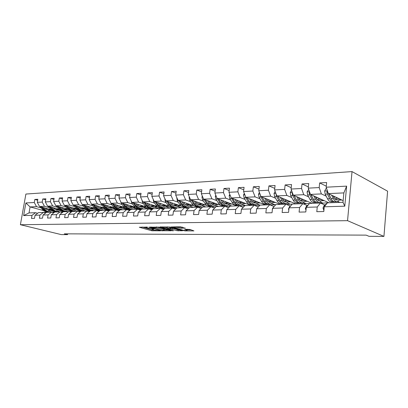 <?xml version="1.0" encoding="UTF-8"?>
<svg xmlns="http://www.w3.org/2000/svg" width="408" height="408" viewBox="0 0 408 408"><rect width="100%" height="100%" fill="white"/><g stroke="black" fill="none" stroke-linecap="round" stroke-linejoin="round"><path stroke-width="0.61" d="M147.538 227.134L139.281 227.246L151.608 230.729L160.426 230.836L153.994 230.036L152.23 229.459L153.969 228.975L146.605 227.929L145.824 227.633L147.538 227.134M185.186 228.245L180.321 226.772L171.115 226.96L185.018 230.897L193.928 230.892L189.934 229.449L184.645 229.255L187.134 230.28C187.048 230.765 185.533 230.699 182.585 230.081L173.936 227.455C174.012 226.955 175.542 227.021 178.536 227.654L181.341 228.266L185.217 228.021M20.4 224.716L61.231 234.595L67.544 234.631L64.301 233.84L366.155 235.13L369.01 236.324L383.933 236.405L347.55 220.667L20.4 224.716L25.893 194.05L352.028 171.595L347.55 220.667M158.661 227.123L148.884 227.185L161.201 230.719L171.176 230.79L158.661 227.123M159.946 226.909L170.029 227.052L182.509 230.78L177.118 230.704L170.779 229.056L168.081 229.184L173.431 230.77L172.421 230.77L159.946 226.909M326.283 186.165L319.658 182.932L319.194 187.568L308.249 188.144L308.723 183.564L302.032 183.952L301.558 188.491L291.067 189.042L291.547 184.559L285.131 184.931L284.646 189.378L274.584 189.909L275.074 185.518L268.918 185.875L268.423 190.23L258.764 190.735L259.264 186.43L253.348 186.777L252.843 191.046L243.561 191.536L244.066 187.313L238.379 187.644L237.869 191.831L228.944 192.301L229.459 188.159L223.987 188.476L223.472 192.586L214.878 193.04L215.399 188.975L210.13 189.281L209.61 193.316L201.338 193.749L201.863 189.761L196.789 190.052L196.258 194.014L188.287 194.432L188.817 190.516L183.921 190.801L183.391 194.687L175.7 195.09L176.236 191.245L171.513 191.52L170.983 195.34L163.562 195.728L164.098 191.949L159.538 192.214L159.003 195.968L151.837 196.345L152.378 192.627L147.976 192.882L147.436 196.574L140.51 196.936L141.051 193.285L136.797 193.53L136.257 197.161L129.566 197.513L130.106 193.917L125.996 194.157L125.45 197.727L118.978 198.069L119.519 194.529L115.541 194.764L114.995 198.278L108.732 198.604L109.273 195.126L105.422 195.35L104.876 198.808L98.807 199.124L99.353 195.702L95.62 195.916L95.074 199.318L89.199 199.629L89.745 196.258L86.124 196.467L85.583 199.818L79.881 200.119L80.427 196.799L76.923 196.998L76.378 200.303L70.849 200.588L71.395 197.319L67.993 197.518L67.448 200.767L62.087 201.052L62.633 197.829L59.333 198.018L58.788 201.221L53.581 201.496L54.126 198.319L50.923 198.507L50.378 201.664L45.324 201.929L45.869 198.798L42.753 198.982L42.213 202.093L37.301 202.348L37.847 199.267L34.818 199.441L34.277 202.506L25.888 202.949L23.628 215.582L29.024 212.925L35.476 212.706L37.628 213.272M319.658 182.932L326.64 182.529L326.186 187.201L346.637 186.13L344.785 206.193L324.268 206.795L323.804 211.533L316.786 211.696L317.256 206.999L306.28 207.32L305.806 211.956L299.09 212.114L299.569 207.519L289.053 207.825L288.563 212.364L282.122 212.517L282.616 208.014L272.529 208.309L272.029 212.752L265.853 212.899L266.353 208.488L256.668 208.769L256.163 213.129L250.231 213.267L250.736 208.942L241.434 209.217L240.924 213.486L235.217 213.624L235.737 209.381L226.792 209.646L226.272 213.833L220.784 213.965L221.309 209.804L212.701 210.059L212.175 214.164L206.897 214.292L207.427 210.212L199.14 210.451L198.609 214.486L193.525 214.608L194.055 210.599L186.068 210.834L185.538 214.797L180.632 214.909L181.172 210.977L173.471 211.201L172.931 215.093L168.203 215.205L168.744 211.339L161.318 211.558L160.778 215.378L156.213 215.49L156.754 211.691L149.583 211.9L149.037 215.659L144.631 215.761L145.177 212.032L138.251 212.231L137.705 215.924L133.447 216.026L133.992 212.359L127.296 212.553L126.745 216.184L122.629 216.281L123.18 212.675L116.703 212.864L116.153 216.434L112.169 216.526L112.72 212.981L106.452 213.165L105.901 216.674L102.046 216.765L102.597 213.277L96.528 213.45L95.977 216.908L92.244 217L92.794 213.562L86.914 213.736L86.363 217.138L82.748 217.224L83.298 213.838L77.602 214.006L77.051 217.357L73.547 217.439L74.093 214.108L68.569 214.271L68.019 217.571L64.622 217.653L65.168 214.368L59.808 214.526L59.262 217.775L55.962 217.857L56.508 214.623L51.306 214.776L50.76 217.979L47.557 218.056L48.103 214.868L43.054 215.016L42.508 218.173L39.398 218.244L39.943 215.108L35.037 215.251L34.491 218.362L31.467 218.433L32.013 215.337L23.628 215.582M328.899 202.781L310.442 194.402L321.366 193.912L326.196 196.161M337.742 201.542L339.624 202.419M324.88 205.03L320.464 203.067L309.524 203.434L306.28 207.32M321.366 193.912L319.194 187.568M310.442 194.402L308.249 188.144M317.256 206.999L320.464 203.067M312.028 203.352L293.286 195.167L303.761 194.698L308.621 196.87M320.265 202.082L322.631 203.138L320.765 203.199M307.3 205.571L302.828 203.663L292.342 204.015L289.053 207.825M303.761 194.698L301.558 188.491M293.286 195.167L291.067 189.042M299.569 207.519L302.828 203.663M295.815 203.898L276.828 195.901L286.875 195.452L291.766 197.559M303.47 202.597L306.02 203.694L303.139 203.791M290.44 206.091L285.926 204.235L275.864 204.576L272.529 208.309M286.875 195.452L284.646 189.378M276.828 195.901L274.584 189.909M282.616 208.014L285.926 204.235M280.23 204.428L261.023 196.61L270.672 196.177L275.584 198.217M287.324 203.097L290.062 204.235L286.238 204.362M274.11 206.535L269.703 204.78L260.044 205.107L256.668 208.769M270.672 196.177L268.423 190.23M261.023 196.61L258.764 190.735M266.353 208.488L269.703 204.78M265.231 204.933L245.84 197.288L255.112 196.875L260.039 198.854M271.794 203.582L274.706 204.75L270.02 204.908M258.356 206.938L254.128 205.311L244.846 205.622L241.434 209.217M255.112 196.875L252.843 191.046M245.84 197.288L243.561 191.536M250.736 208.942L254.128 205.311M250.787 205.423L231.239 197.941L240.154 197.543L245.091 199.466M256.851 204.046L259.921 205.244L254.444 205.433M243.219 207.335L239.154 205.816L230.229 206.117L226.792 209.646M240.154 197.543L237.869 191.831M231.239 197.941L228.944 192.301M235.737 209.381L239.154 205.816M236.864 205.892L217.184 198.569L225.767 198.186L230.714 200.058M242.454 204.5L245.371 205.606M244.713 205.76L239.476 205.938M228.664 207.723L224.757 206.305L216.164 206.596L212.701 210.059M225.767 198.186L223.472 192.586M217.184 198.569L214.878 193.04M221.309 209.804L224.757 206.305M223.441 206.346L203.648 199.175L211.92 198.808L216.862 200.629M228.582 204.944L231.647 206.071M230.097 206.249L225.078 206.423M214.654 208.1L210.895 206.769L202.618 207.05L199.14 210.451M211.92 198.808L209.61 193.316M203.648 199.175L201.338 193.749M207.427 210.212L210.895 206.769M207.126 205.596L190.602 199.762L198.574 199.405L203.521 201.18M215.205 205.372L218.402 206.519M208.463 206.071L210.487 206.785M216.031 206.723L211.252 206.887M201.164 208.473L197.543 207.223L189.567 207.494L186.068 210.834M198.574 199.405L196.258 194.014M190.602 199.762L188.287 194.432M194.055 210.599L197.543 207.223M193.831 205.775L178.026 200.323L185.711 199.976L190.653 201.71M202.302 205.785L205.627 206.948M196.1 206.56L198.308 207.32L202.485 207.182M188.165 208.835L184.671 207.657L176.98 207.917L173.471 211.201M185.711 199.976L183.391 194.687M178.026 200.323L175.7 195.09M181.172 210.977L184.671 207.657M181.147 206.014L165.888 200.864L173.308 200.532L178.24 202.22M189.842 206.188L193.285 207.366M184.018 206.984L186.221 207.728L189.434 207.621M175.624 209.187L172.258 208.08L164.832 208.33L161.318 211.558M173.308 200.532L170.983 195.34M165.888 200.864L163.562 195.728M168.744 211.339L172.258 208.08M168.953 206.275L154.163 201.389L161.328 201.067L166.255 202.72M173.369 205.096L173.905 205.275M177.806 206.581L181.356 207.769M172.309 207.381L174.542 208.121L176.848 208.044M163.526 209.534L160.278 208.483L153.107 208.728L149.583 211.9M161.328 201.067L159.003 195.968M154.163 201.389L151.837 196.345M156.754 211.691L160.278 208.483M157.213 206.55L142.841 201.894L149.761 201.588L154.678 203.199M161.558 205.454L162.348 205.714M166.173 206.963L169.825 208.162M161.007 207.774L163.246 208.503L164.699 208.452M151.842 209.865L148.706 208.876L141.78 209.11L138.251 212.231M149.761 201.588L147.436 196.574M142.841 201.894L140.51 196.936M145.177 212.032L148.706 208.876M145.88 206.825L131.891 202.383L138.582 202.088L143.489 203.663M150.154 205.8L151.174 206.132M154.923 207.335L158.666 208.539M150.067 208.156L152.975 208.845M140.556 210.191L137.522 209.253L130.825 209.483L127.296 212.553M138.582 202.088L136.257 197.161M131.891 202.383L129.566 197.513M133.992 212.359L137.522 209.253M134.936 207.111L121.298 202.858L127.775 202.567L132.661 204.112M139.133 206.152L140.362 206.535M144.034 207.697L147.869 208.906M139.495 208.534L141.668 209.207M129.642 210.513L126.709 209.62L120.233 209.839L116.703 212.864M127.775 202.567L125.45 197.727M121.298 202.858L118.978 198.069M123.18 212.675L126.709 209.62M115.046 204.541L116.8 206.917C118.055 208.539 119.534 209.289 121.237 209.161L124.364 207.402L111.047 203.317L117.315 203.036L122.186 204.546M128.479 206.494L129.892 206.933M133.498 208.044L137.409 209.258M129.244 208.891L131.136 209.472M119.085 210.819L116.249 209.972L109.982 210.186L106.452 213.165M117.315 203.036L114.995 198.278M111.047 203.317L108.732 198.604M112.72 212.981L116.249 209.972M114.123 207.677L101.123 203.76L107.192 203.49L112.047 204.969M118.167 206.831L119.753 207.31M123.287 208.386L127.418 209.646M119.274 209.227L121.191 209.804M108.87 211.125L106.126 210.314L100.052 210.523L96.528 213.45M107.192 203.49L104.876 198.808M101.123 203.76L98.807 199.124M102.597 213.277L106.126 210.314M104.213 207.958L91.504 204.194L97.39 203.929L102.224 205.377M108.186 207.162L109.925 207.682M113.393 208.718L117.596 209.977M109.65 209.569L111.552 210.13M98.976 211.415L96.319 210.645L90.433 210.844L86.914 213.736M97.39 203.929L95.074 199.318M91.504 204.194L89.199 199.629M92.794 213.562L96.319 210.645M94.615 208.238L82.187 204.607L87.888 204.352L92.703 205.77M98.512 207.483L100.399 208.039M103.805 209.044L108.038 210.288M100.312 209.901L102.194 210.446M89.393 211.701L86.817 210.967L81.116 211.16L77.602 214.006M87.888 204.352L85.583 199.818M82.187 204.607L79.881 200.119M83.298 213.838L86.817 210.967M85.313 208.514L73.144 205.015L78.678 204.765L83.467 206.157M89.138 207.799L91.157 208.386M94.498 209.355L98.823 210.61M91.213 210.207L93.116 210.757M80.101 211.981L77.607 211.283L72.073 211.466L68.569 214.271M78.678 204.765L76.378 200.303M73.144 205.015L70.849 200.588M74.093 214.108L77.607 211.283M76.291 208.784L64.377 205.403L69.743 205.163L74.511 206.53M80.05 208.111L82.192 208.723M85.471 209.661L89.954 210.967M82.396 210.513L84.298 211.053M71.094 212.252L68.672 211.584L63.306 211.762L59.808 214.526M69.743 205.163L67.448 200.767M64.377 205.403L62.087 201.052M65.168 214.368L68.672 211.584M67.544 209.054L55.865 205.785L61.072 205.55L65.816 206.892M71.232 208.417L73.481 209.054M76.704 209.962L81.075 211.196M73.838 210.814L75.735 211.344M62.353 212.517L60.002 211.874L54.794 212.053L51.306 214.776M61.072 205.55L58.788 201.221M55.865 205.785L53.581 201.496M56.508 214.623L60.002 211.874M59.048 209.314L47.598 206.157L52.652 205.928L57.375 207.244M62.669 208.718L65.025 209.37M68.192 210.253L72.507 211.451M65.535 211.109L67.412 211.625M53.866 212.777L51.587 212.16L46.527 212.333L43.054 215.016M52.652 205.928L50.378 201.664M47.598 206.157L45.324 201.929M48.103 214.868L51.587 212.16M50.796 209.574L39.566 206.514L44.482 206.295L49.179 207.585M54.351 209.008L56.809 209.681M59.915 210.533L61.261 210.905M62.093 211.135L64.27 211.732M57.457 211.39L59.318 211.9M45.63 213.027L43.416 212.435L38.5 212.604L35.037 215.251M44.482 206.295L42.213 202.093M39.566 206.514L37.301 202.348M39.943 215.108L43.416 212.435M43.477 210.533L30.09 206.938L36.536 206.652L41.208 207.917M46.272 209.294L48.817 209.982M51.872 210.809L52.632 211.018M54.32 211.477L56.263 212.002M49.761 212.221L47.899 211.721M36.536 206.652L34.277 202.506M29.024 212.925L30.09 206.938L25.888 202.949M32.013 215.337L35.476 212.706M383.933 236.405L387.6 191.184L352.028 171.595M67.544 234.631L67.672 233.855M324.268 206.795L327.451 202.827L342.99 202.302L343.862 192.907L328.343 193.601L343.148 200.614M322.631 203.138L327.425 202.858M306.02 203.694L309.499 203.459M290.062 204.235L292.322 204.041M274.706 204.75L275.844 204.602M197.6 207.244L198.038 207.228M184.732 207.677L185.956 207.636M172.319 208.1L174.272 208.034M160.334 208.503L162.976 208.411M148.762 208.896L152.041 208.784M137.746 209.299L141.454 209.141M127.612 209.641L130.8 209.503M116.882 210.161L120.207 209.86M108.258 210.283L109.956 210.207M99.006 210.62L100.026 210.543M90.025 210.967L90.413 210.865M344.785 206.193L342.99 202.302M343.862 192.907L346.637 186.13M328.343 193.601L326.186 187.201M56.549 211.992L54.682 211.487M52.295 210.839L51.964 210.747M37.674 200.241L34.818 199.441M45.691 199.813L42.753 198.982M64.556 211.721L62.633 211.196M60.746 210.676L60.007 210.472M53.948 199.379L50.923 198.507M72.787 211.446L70.696 210.859M69.564 210.543L68.279 210.186M62.444 198.931L59.333 198.018M81.258 211.155L76.796 209.896M71.206 198.466L67.993 197.518M90.035 210.88L85.563 209.6M85.843 209.375L86.251 209.36M80.233 197.992L76.923 196.998M99.017 210.574L94.59 209.294M94.906 209.044L95.487 209.024M89.541 197.508L86.124 196.467M108.263 210.263L103.897 208.978M104.239 208.702L105.014 208.677M99.144 197.008L95.62 195.916M117.79 209.941L113.49 208.651M113.863 208.35L114.837 208.315M109.058 196.498L105.422 195.35M127.617 209.61L123.384 208.32M123.792 207.988L124.981 207.947M119.299 195.968L115.541 194.764M137.751 209.268L133.595 207.978M134.043 207.616L135.451 207.565M129.877 195.427L125.996 194.157M148.15 208.896L144.131 207.626M144.621 207.228L146.273 207.167M140.816 194.871L136.797 193.53M158.952 208.529L155.02 207.264M155.555 206.831L157.457 206.759M152.133 194.3L147.976 192.882M170.111 208.151L166.275 206.892M166.852 206.417L169.029 206.336M163.848 193.708L159.538 192.214M181.642 207.764L177.908 206.514M178.541 205.989L180.826 205.907M175.976 193.106L171.513 191.52M193.565 207.356L189.944 206.122M190.633 205.545L192.923 205.464M188.547 192.484L183.921 190.801M205.907 206.943L202.409 205.714M203.153 205.091L205.454 205.005M201.588 191.847L196.789 190.052M218.683 206.509L215.317 205.3M216.128 204.617L218.433 204.53M215.118 191.194L210.13 189.281M231.923 206.06L228.694 204.872M229.576 204.127L231.887 204.041M229.163 190.521L223.987 188.476M245.647 205.596L242.571 204.434M243.53 203.618L245.84 203.531M243.765 189.832L238.379 187.644M259.942 205.137L256.969 203.98M258.014 203.087L260.329 203M258.947 189.128L253.348 186.777M274.722 204.638L271.917 203.51M273.064 202.536L275.38 202.45M274.752 188.404L268.918 185.875M290.073 204.117L287.456 203.031M288.711 201.965L291.021 201.878M291.215 187.67L285.131 184.931M306.036 203.577L303.608 202.531M304.99 201.368L307.3 201.287M308.377 186.925L302.032 183.952M322.641 203.016L320.413 202.021M321.943 200.751L324.243 200.665M339.879 202.409L337.9 201.486M339.609 200.104L341.899 200.022M142.096 227.026L151.751 229.765L153.719 229.954M164.276 229.934L168.264 229.923M150.629 227.256L161.441 230.505L163.414 230.642L164.225 230.285L156.131 227.878L150.629 227.256L150.674 226.97M164.322 229.597L164.368 229.301L163.654 229.031L163.516 230.015M156.442 226.93L163.654 229.031M179.617 229.903L178.653 229.903L178.515 230.903M170.172 228.052L172.329 228.251L178.653 229.903M166.994 227.725C164.082 227.113 162.583 227.042 162.496 227.511L165.98 228.587L169.825 228.776L166.994 227.725L167.117 226.858M170.213 227.746L170.009 227.562L169.871 228.572M167.632 226.858L170.009 227.562M179.204 226.782L182.606 227.225M187.231 229.546L187.246 229.25M187.185 229.882L191.347 229.877M40.203 206.688L42.738 209.778C43.967 211.206 45.416 211.864 47.093 211.747L47.512 211.732M48.052 210.39L49.643 209.263M43.569 207.606L45.268 209.681C46.497 211.114 47.95 211.772 49.628 211.655L52.045 210.686M45.232 208.06L45.925 208.906L49.552 210.548L51.189 209.993M41.478 207.035L43.697 209.743C44.926 211.171 46.379 211.829 48.052 211.711L48.083 211.706M50.373 209.462L48.537 210.508M49.082 211.675L48.659 211.691C46.986 211.808 45.533 211.15 44.304 209.717L42.289 207.254M48.843 210.548L50.811 209.595M44.732 212.787L46.481 212.369M43.585 212.481L44.248 212.451M44.202 212.65L45.818 212.4M45.237 212.42L43.916 212.573M48.144 206.305L50.709 209.472C51.944 210.921 53.397 211.584 55.08 211.466L55.519 211.451M56.069 210.079L57.65 208.932M51.607 207.264L53.315 209.37C54.544 210.824 56.003 211.497 57.686 211.375L60.18 210.339M53.275 207.723L53.973 208.585L57.61 210.253L59.338 209.636M49.455 206.667L51.699 209.431C52.928 210.885 54.386 211.553 56.064 211.431L56.105 211.426M58.405 209.141L56.569 210.207M57.14 211.395L56.692 211.41C55.009 211.528 53.555 210.859 52.321 209.406L50.286 206.897M56.885 210.253L58.869 209.268M56.314 205.912L58.91 209.156C60.149 210.625 61.608 211.298 63.296 211.181L63.765 211.166M64.321 209.758L65.887 208.59M59.879 206.907L61.593 209.049C62.827 210.528 64.291 211.206 65.979 211.089L68.549 209.977M61.552 207.376L62.914 208.942L64.484 209.809L65.902 209.947L67.728 209.258M57.661 206.29L59.925 209.115C61.164 210.589 62.623 211.262 64.311 211.145L64.357 211.14M66.667 208.809L64.836 209.896M65.428 211.104L64.954 211.125C63.271 211.242 61.807 210.564 60.573 209.09L58.517 206.53M65.163 209.947L67.147 208.942M52.836 212.497L54.743 212.094M51.724 212.196L52.224 212.18M52.3 212.354L53.841 212.129M53.249 212.15L52.015 212.277M61.169 212.196L63.235 211.818M60.119 211.91L60.435 211.905M60.639 212.048L62.093 211.849M61.496 211.874L60.364 211.976M64.729 205.505L67.356 208.83C68.595 210.319 70.059 211.007 71.747 210.885L72.247 210.87M72.818 209.426L74.368 208.238M68.391 206.545L70.115 208.723C71.354 210.222 72.823 210.911 74.511 210.788L77.168 209.6M70.069 207.019L70.778 207.912C71.808 209.161 73.027 209.738 74.434 209.63L76.362 208.86M66.106 205.897L68.401 208.789C69.641 210.283 71.104 210.972 72.797 210.849L72.853 210.844M75.174 208.468L73.348 209.579M73.965 210.809L73.46 210.824C71.767 210.946 70.303 210.258 69.064 208.763L66.994 206.147M73.68 209.63L75.664 208.605M73.394 205.086L76.051 208.493C77.296 210.008 78.764 210.707 80.458 210.584L80.983 210.564M81.564 209.09L83.099 207.876M77.163 206.167L78.892 208.381C80.136 209.906 81.605 210.605 83.298 210.482L86.042 209.202M78.846 206.652L79.555 207.56C80.59 208.83 81.814 209.411 83.227 209.309L85.216 208.483M74.812 205.489L77.127 208.452C78.372 209.967 79.841 210.666 81.534 210.543L81.6 210.538M83.926 208.116L82.11 209.248M82.753 210.502L82.217 210.523C80.524 210.645 79.055 209.947 77.811 208.422L75.72 205.754M82.452 209.304L84.436 208.259M82.324 204.648L85.007 208.146C86.256 209.686 87.725 210.395 89.423 210.268L89.984 210.253M90.571 208.733L92.091 207.499M86.2 205.78L87.939 208.034C89.184 209.579 90.658 210.293 92.356 210.166L95.186 208.784M87.888 206.275L88.602 207.203C89.638 208.488 90.867 209.08 92.279 208.978L94.273 208.136M83.778 205.071L86.119 208.1C87.368 209.646 88.837 210.355 90.535 210.232L90.612 210.222M92.948 207.749L91.137 208.906M91.805 210.186L91.239 210.207C89.541 210.329 88.067 209.62 86.822 208.075L84.711 205.346M91.489 208.967L93.473 207.901M69.758 211.885L71.971 211.548M69.227 211.737L70.589 211.563M69.982 211.589L68.962 211.665M78.611 211.563L80.968 211.283M78.081 211.415L79.341 211.268M78.718 211.293L77.831 211.344M87.735 211.232L90.229 211.018M87.21 211.079L88.358 210.962M87.725 210.992L86.986 211.018M97.145 210.885L99.771 210.752M96.635 210.737L97.65 210.65M97.007 210.676L96.451 210.686M106.855 210.533L109.609 210.497M106.366 210.385L107.233 210.324M106.58 210.355L106.243 210.35M116.428 210.028L119.758 210.242M116.561 210.013L117.122 209.993M127.245 209.783L130.228 209.998M126.842 209.661L127.332 209.646M137.96 209.391L141.041 209.763M149.048 208.983L152.209 209.539M160.528 208.565L163.751 209.324M172.436 208.136L175.685 209.131M184.799 207.703L187.721 208.687M197.671 207.269L199.961 208.06M211.186 206.876L212.476 207.33M272.36 209.809L272.243 209.442L273.783 206.902M91.53 204.199L94.243 207.789C95.492 209.355 96.966 210.074 98.665 209.947L99.261 209.926M99.858 208.371L101.357 207.111M95.518 205.382L97.262 207.672C98.512 209.243 99.986 209.967 101.689 209.845L104.611 208.35M97.206 205.882L97.925 206.825C98.966 208.136 100.195 208.738 101.612 208.631L103.612 207.779M93.019 204.638L95.385 207.743C96.635 209.309 98.109 210.033 99.812 209.906L99.899 209.901M102.24 207.371L100.439 208.554M101.138 209.86L100.536 209.88C98.838 210.008 97.359 209.284 96.109 207.718L93.983 204.928M100.802 208.621L102.785 207.534M100.756 203.021L103.765 207.422C105.014 209.008 106.493 209.743 108.197 209.615L108.824 209.595M109.431 207.988L110.905 206.708M105.126 204.969L106.881 207.3C108.13 208.896 109.609 209.636 111.313 209.508L114.332 207.891M106.819 205.479L107.544 206.443C108.584 207.774 109.818 208.386 111.231 208.279L113.24 207.412M102.546 204.189L104.943 207.376C106.197 208.967 107.671 209.702 109.375 209.574L109.472 209.564M111.823 206.984L110.032 208.192M110.757 209.528L110.124 209.549C108.421 209.676 106.942 208.942 105.692 207.346L103.545 204.49M110.41 208.264L112.384 207.152M110.507 202.22L111.058 203.633L113.587 207.04C114.842 208.656 116.321 209.401 118.024 209.273L118.687 209.248M119.309 207.596L120.758 206.29M116.739 205.061L117.468 206.045C118.509 207.397 119.743 208.019 121.161 207.912L123.17 207.029M112.384 203.725L114.806 206.994C116.061 208.61 117.54 209.36 119.243 209.233L119.35 209.217M121.706 206.581L119.927 207.82M120.686 209.182L120.013 209.202C118.31 209.329 116.831 208.585 115.576 206.963L113.414 204.041M120.314 207.896L122.288 206.759M120.62 201.46L121.191 203.184L123.726 206.652C124.981 208.289 126.465 209.049 128.168 208.921L128.872 208.896M129.504 207.188L130.927 205.861M125.287 204.102L127.046 206.519C128.301 208.172 129.785 208.932 131.488 208.804L134.62 207.009M126.98 204.632L127.714 205.637C128.755 207.014 129.989 207.647 131.407 207.534L133.421 206.637M122.533 203.245L124.986 206.601C126.24 208.248 127.719 209.003 129.423 208.876L129.545 208.86M131.906 206.167L130.142 207.427M130.932 208.825L130.218 208.85C128.515 208.978 127.036 208.218 125.781 206.57L123.599 203.577M130.545 207.514L132.508 206.351M131.09 200.705L131.662 202.72L134.201 206.244C135.456 207.917 136.935 208.682 138.638 208.554L139.383 208.529M140.026 206.764L141.423 205.413M135.864 203.648L137.629 206.111C138.883 207.789 140.367 208.565 142.071 208.437L145.202 206.611M137.557 204.184L138.292 205.214C139.337 206.611 140.571 207.254 141.989 207.147L144.004 206.234M133.018 202.745L135.497 206.193C136.756 207.866 138.236 208.641 139.939 208.508L140.071 208.493M142.438 205.734L140.689 207.029M141.515 208.457L140.76 208.483C139.057 208.61 137.578 207.84 136.323 206.162L134.12 203.092M141.102 207.121L143.06 205.933M141.923 199.946L142.484 202.24L145.019 205.826C146.278 207.524 147.757 208.309 149.461 208.177L150.246 208.151M150.904 206.321L152.266 204.949M146.793 203.179L148.563 205.693C149.823 207.397 151.302 208.187 153 208.054L156.136 206.198M148.492 203.725L149.231 204.775C150.277 206.198 151.506 206.856 152.924 206.744L154.938 205.811M143.856 202.225L146.365 205.775C147.619 207.478 149.099 208.264 150.802 208.131L150.95 208.111M153.316 205.285L151.587 206.611M152.449 208.075L151.654 208.1C149.95 208.233 148.471 207.448 147.212 205.744L144.993 202.592M152.016 206.713L153.964 205.494M153.163 199.211L153.668 201.746L156.208 205.397C157.463 207.121 158.941 207.922 160.64 207.789L161.476 207.759M162.144 205.861L163.47 204.464M158.1 202.689L159.875 205.255C161.129 206.989 162.608 207.794 164.307 207.662L167.433 205.775M159.793 203.25L160.538 204.326C161.578 205.775 162.812 206.438 164.225 206.331L166.245 205.377M153.668 201.746L155.06 201.685L157.595 205.341C158.85 207.07 160.329 207.871 162.027 207.738L162.19 207.718M164.562 204.826L162.853 206.178M163.756 207.682L162.909 207.708C161.211 207.84 159.732 207.04 158.477 205.306L156.233 202.072M163.297 206.295L165.23 205.046M164.817 198.497L165.245 201.236L167.78 204.949C169.034 206.708 170.508 207.519 172.207 207.386L173.094 207.356M173.772 205.382L175.058 203.959M169.799 202.184L171.574 204.801C172.829 206.57 174.303 207.386 175.996 207.254L179.122 205.331M171.488 202.756L172.237 203.857C173.278 205.331 174.507 206.009 175.919 205.897L177.934 204.928M166.648 201.124L169.218 204.893C170.473 206.652 171.946 207.468 173.645 207.335L173.823 207.31M176.19 204.342L174.502 205.729M175.45 207.274L174.553 207.305C172.854 207.437 171.38 206.621 170.126 204.857L167.867 201.532M174.961 205.856L176.883 204.576M176.883 197.752L177.225 200.705L179.76 204.484C181.009 206.275 182.483 207.101 184.176 206.968L185.11 206.938M185.803 204.877L187.042 203.434M181.907 201.664L183.687 204.337C184.936 206.132 186.41 206.968 188.098 206.831L191.214 204.872M183.595 202.246L184.345 203.373C185.385 204.872 186.609 205.566 188.017 205.454L190.031 204.464M178.648 200.537L181.244 204.428C182.498 206.224 183.967 207.05 185.66 206.917L185.854 206.892M188.221 203.842L186.563 205.265M187.553 206.851L186.604 206.887C184.911 207.019 183.442 206.188 182.187 204.393L179.908 200.971M187.037 205.403L188.945 204.092M189.394 196.972L189.093 197.564L189.638 200.16L192.163 204.005C193.412 205.831 194.881 206.672 196.564 206.54L197.559 206.504M198.263 204.347L199.456 202.888M194.453 201.119L196.233 203.847C197.482 205.683 198.946 206.53 200.629 206.397L203.74 204.403M196.136 201.715L196.891 202.873C197.926 204.398 199.145 205.107 200.547 204.989L202.562 203.985M191.082 199.93L193.703 203.949C194.953 205.775 196.421 206.616 198.104 206.484L198.319 206.453M200.68 203.322L199.048 204.78M200.083 206.417L199.079 206.448C197.395 206.586 195.932 205.739 194.682 203.908L192.382 200.389M199.543 204.933L201.43 203.587M202.363 196.151L201.955 196.947L202.501 199.589L205.02 203.51C206.264 205.367 207.723 206.224 209.406 206.091L210.457 206.055M211.176 203.791L212.313 202.317M207.463 200.558L209.238 203.347C210.482 205.214 211.941 206.081 213.619 205.943L216.714 203.908M209.136 201.164L209.891 202.353C210.926 203.908 212.14 204.627 213.537 204.515L215.541 203.485M203.969 199.293L206.616 203.449C207.861 205.311 209.319 206.173 210.997 206.035L211.232 205.999M213.588 202.776L211.992 204.275M213.073 205.964L212.012 205.999C210.334 206.137 208.871 205.27 207.626 203.408L205.311 199.777M212.502 204.449L214.368 203.062M215.817 195.294L215.302 196.304L215.842 198.997L218.346 202.995C219.591 204.887 221.044 205.765 222.712 205.627L223.824 205.586M224.558 203.204L225.639 201.715M220.952 199.971L222.727 202.827C223.966 204.729 225.415 205.612 227.083 205.474L230.163 203.398M222.615 200.593L223.375 201.812C224.405 203.398 225.614 204.133 227.001 204.02L229 202.965M217.337 198.63L220.004 202.929C221.243 204.826 222.702 205.709 224.369 205.571L224.619 205.53M226.965 202.21L225.405 203.75M226.542 205.494L225.415 205.53C223.747 205.668 222.294 204.791 221.054 202.888L218.719 199.14M225.94 203.939L227.776 202.511M229.796 194.392L229.148 195.641L229.689 198.385L232.183 202.46C233.417 204.388 234.86 205.285 236.518 205.148L237.701 205.107M238.445 202.587L239.46 201.088M234.957 199.364L236.727 202.286C237.956 204.224 239.399 205.127 241.057 204.989L244.117 202.873M236.609 199.996L237.369 201.256C238.394 202.873 239.593 203.623 240.97 203.505L242.959 202.429M231.035 197.441L233.901 202.394C235.136 204.326 236.579 205.224 238.236 205.086L238.512 205.04M240.847 201.618L239.328 203.199M240.516 205.005L239.323 205.046C237.67 205.188 236.227 204.286 234.993 202.353L232.636 198.477M239.879 203.414L241.689 201.945M244.316 193.443L243.53 194.953L244.071 197.752L246.544 201.904C247.773 203.873 249.206 204.785 250.854 204.648L252.103 204.602M252.863 201.924L253.807 200.43M249.502 198.732L251.267 201.725C252.491 203.704 253.924 204.622 255.561 204.484L258.601 202.322M251.144 199.379L251.904 200.675C252.919 202.322 254.113 203.087 255.479 202.97L257.458 201.868M245.325 195.988L245.861 197.671L248.334 201.838C249.558 203.806 250.991 204.724 252.634 204.587L252.934 204.536M255.255 201.001L253.781 202.618M255.031 204.5L253.766 204.546C252.124 204.683 250.691 203.765 249.466 201.792L247.09 197.783M254.352 202.863L256.132 201.348M259.422 192.443L258.478 194.234L259.014 197.089L261.472 201.328C262.691 203.337 264.114 204.27 265.741 204.127L267.067 204.082M267.842 201.221L268.709 199.736M264.624 198.074L266.383 201.139C267.597 203.159 269.015 204.097 270.637 203.959L273.651 201.746M266.245 198.737L267.01 200.073C268.02 201.751 269.198 202.536 270.555 202.414L272.519 201.287M260.34 194.835L260.875 197.008L263.333 201.256C264.547 203.271 265.965 204.204 267.597 204.061L267.918 204.005M270.218 200.354L268.796 202.016M270.111 203.975L268.77 204.02C267.143 204.163 265.725 203.225 264.512 201.21L262.115 197.054M269.397 202.291L271.136 200.726M275.14 191.393L274.028 193.489L274.564 196.401L276.996 200.731C278.2 202.776 279.608 203.73 281.219 203.587L282.627 203.541M283.417 200.466L284.192 199.007M280.352 197.385L282.101 200.532C283.305 202.592 284.707 203.551 286.314 203.414L289.292 201.154M281.959 198.064L282.729 199.441C283.723 201.159 284.891 201.96 286.227 201.838L288.175 200.68M276.063 193.861L276.496 196.314L278.929 200.654C280.133 202.71 281.54 203.663 283.147 203.521L283.499 203.454M285.779 199.67L284.412 201.379M279.827 200.017L277.71 196.274M285.794 203.429L284.371 203.48C282.764 203.623 281.357 202.664 280.153 200.609L277.741 196.289M285.034 201.695L286.737 200.078M291.516 190.276L290.215 192.714L290.746 195.687L293.153 200.104C294.341 202.195 295.734 203.169 297.325 203.026L298.814 202.975M299.62 199.645L300.303 198.232M296.728 196.671L298.472 199.9C299.656 202.006 301.043 202.985 302.624 202.842L305.572 200.532M298.319 197.365L299.084 198.788C300.069 200.542 301.221 201.358 302.542 201.236L304.47 200.053M292.475 192.928L292.22 193.565L292.76 195.595L295.163 200.027C296.356 202.123 297.743 203.102 299.329 202.96L299.707 202.883M302.777 199.696L302.909 199.369M301.961 198.956L300.66 200.7M296.356 199.823L293.893 195.432M302.114 202.863L300.604 202.914C299.018 203.056 297.631 202.077 296.443 199.981L294.01 195.483M301.308 201.067L302.965 199.395M308.683 189.368L307.076 191.908L307.601 194.942L309.978 199.456C311.156 201.593 312.528 202.587 314.094 202.445L315.675 202.388M316.496 198.747L317.072 197.411M313.793 195.922L315.522 199.242C316.695 201.394 318.056 202.394 319.617 202.251L322.519 199.884M315.358 196.631L316.124 198.109C317.098 199.9 318.235 200.736 319.53 200.614L321.438 199.395M309.606 192.015L309.167 192.77L309.703 194.846L312.079 199.374C313.252 201.516 314.619 202.516 316.185 202.373L316.593 202.286M319.449 199.328L319.739 198.619M318.811 198.201L317.582 199.986M313.482 199.461L310.743 194.534M319.112 202.271L317.511 202.322C315.945 202.47 314.578 201.465 313.405 199.323L310.962 194.636M318.26 200.41L319.867 198.681M288.813 210.038L288.466 208.988L289.563 206.683L290.705 205.912M305.98 210.283L305.368 208.519L306.449 206.167L308.361 204.826M326.609 188.455L326.063 188.486L324.661 191.061L325.181 194.162L327.522 198.778C328.68 200.96 330.031 201.98 331.571 201.833L333.249 201.776M334.081 197.747L334.54 196.534M331.592 195.136L333.305 198.553C334.458 200.751 335.794 201.776 337.324 201.634L340.18 199.206M333.132 195.865L333.897 197.401C334.851 199.231 335.968 200.083 337.243 199.961L339.125 198.706M327.507 191.117L326.844 191.944L327.374 194.065L329.71 198.696C330.868 200.884 332.214 201.904 333.749 201.761L334.188 201.659M336.835 198.91L337.273 197.829M336.37 197.401L335.223 199.226M331.311 199.048L327.787 192.392L326.844 191.944M336.83 201.649L335.131 201.71C333.596 201.853 332.25 200.833 331.097 198.64L328.644 193.739M335.927 199.721L337.472 197.926M323.901 210.538L322.998 208.029L324.059 205.627L326.803 203.633M146.63 226.996L146.589 227.281M153.046 228.837L153.01 229.118M153.097 229.954L152.959 230.918M151.751 229.765L151.608 230.729M162.608 230.642L162.568 230.913M161.236 230.449L161.201 230.719M156.264 226.93L156.131 227.878M151.689 226.96L151.649 227.251M177.256 229.704L177.118 230.704M172.329 228.251L172.191 229.255M170.921 228.052L170.779 229.056M168.382 228.781L168.346 229.066M172.462 230.484L172.421 230.77M181.478 227.236L181.341 228.266M180.035 227.032L179.892 228.062M178.653 226.782L178.536 227.654M186.716 229.25L186.604 230.076M185.064 230.54L185.018 230.897M183.656 230.331L183.605 230.699M43.697 209.743L42.738 209.778M45.268 209.681L44.304 209.717M51.699 209.431L50.709 209.472M53.315 209.37L52.321 209.406M48.481 206.397L48.226 206.412M59.925 209.115L58.91 209.156M61.593 209.049L60.573 209.09M56.753 206.035L56.416 206.05M68.401 208.789L67.356 208.83M70.115 208.723L69.064 208.763M65.265 205.657L64.852 205.678M77.127 208.452L76.051 208.493M78.892 208.381L77.811 208.422M74.037 205.27L73.542 205.29M86.119 208.1L85.007 208.146M87.939 208.034L86.822 208.075M83.079 204.867L82.493 204.898M95.385 207.743L94.243 207.789M97.262 207.672L96.109 207.718M92.402 204.459L91.718 204.49M104.943 207.376L103.765 207.422M106.881 207.3L105.692 207.346M102.02 204.031L101.235 204.066M114.806 206.994L113.587 207.04M116.8 206.917L115.576 206.963M111.95 203.592L111.058 203.633M124.986 206.601L123.726 206.652M127.046 206.519L125.781 206.57M122.201 203.138L121.191 203.184M135.497 206.193L134.201 206.244M137.629 206.111L136.323 206.162M132.789 202.669L131.662 202.72M146.365 205.775L145.019 205.826M148.563 205.693L147.212 205.744M143.738 202.19L142.484 202.24M157.595 205.341L156.208 205.397M159.875 205.255L158.477 205.306M169.218 204.893L167.78 204.949M171.574 204.801L170.126 204.857M166.683 201.175L165.245 201.236M177.031 198.089L176.71 198.104M181.244 204.428L179.76 204.484M183.687 204.337L182.187 204.393M178.714 200.639L177.225 200.705M189.613 197.482L189.118 197.508M193.703 203.949L192.163 204.005M196.233 203.847L194.682 203.908M191.179 200.088L189.638 200.16M202.659 196.855L201.986 196.891M206.616 203.449L205.02 203.51M209.238 203.347L207.626 203.408M204.102 199.517L202.501 199.589M216.199 196.207L215.327 196.248M220.004 202.929L218.346 202.995M222.727 202.827L221.054 202.888M217.5 198.925L215.842 198.997M230.26 195.534L229.179 195.585M233.901 202.394L232.183 202.46M236.727 202.286L234.993 202.353M231.412 198.308L229.689 198.385M244.866 194.83L243.561 194.891M248.334 201.838L246.544 201.904M251.267 201.725L249.466 201.792M245.861 197.671L244.071 197.752M260.059 194.101L258.509 194.177M263.333 201.256L261.472 201.328M266.383 201.139L264.512 201.21M260.875 197.008L259.014 197.089M275.869 193.341L274.059 193.428M278.929 200.654L276.996 200.731M282.101 200.532L280.153 200.609M276.496 196.314L274.564 196.401M276.293 194.468L275.951 194.325M292.337 192.55L290.246 192.653M295.163 200.027L293.153 200.104M298.472 199.9L296.443 199.981M292.76 195.595L290.746 195.687M292.796 193.82L292.22 193.565M309.509 191.729L307.112 191.842M312.079 199.374L309.978 199.456M315.522 199.242L313.405 199.323M309.703 194.846L307.601 194.942M310.009 193.152L309.167 192.77M288.487 209.049L288.92 209.039M289.563 206.683L290.052 206.667M305.388 208.58L306.153 208.559M306.449 206.167L307.265 206.142M327.42 190.868L324.697 191M329.71 198.696L327.522 198.778M333.305 198.553L331.097 198.64M327.374 194.065L325.181 194.162M329.164 193.989L328.766 194.004M323.019 208.095L324.141 208.06M324.059 205.627L325.232 205.591M145.916 227.001L145.865 227.348M152.317 228.842L152.271 229.179M150.511 226.97L150.47 227.271M164.368 229.301L164.225 230.285M168.137 228.781L168.096 229.087M162.588 226.889L162.537 227.246M170.228 227.644L170.085 228.653M174.027 226.812L173.976 227.169M187.272 229.26L187.134 230.28M49.103 210.564L49.552 210.548M46.226 212.384L45.263 212.42M44.656 212.441L43.697 212.471M57.156 210.268L57.61 210.253M65.448 209.962L65.902 209.947M54.274 212.114L53.285 212.145M52.657 212.17L51.729 212.201M62.557 211.834L61.537 211.869M60.894 211.89L60.149 211.915M73.981 209.651L74.434 209.63M82.768 209.324L83.227 209.309M91.82 208.993L92.279 208.978M71.084 211.548L70.033 211.584M69.37 211.604L68.814 211.625M79.866 211.252L78.78 211.288M78.101 211.308L77.749 211.324M88.913 210.946L87.797 210.982M98.241 210.63L97.089 210.671M107.86 210.304L106.672 210.344M128.03 209.625L126.857 209.666M138.613 209.268L137.669 209.299M149.552 208.896L148.849 208.921M160.859 208.519L160.421 208.529M101.153 208.651L101.612 208.631M110.772 208.294L111.231 208.279M120.702 207.932L121.161 207.912M130.948 207.555L131.407 207.534M141.53 207.162L141.989 207.147M152.464 206.759L152.924 206.744M163.766 206.346L164.225 206.331M175.46 205.912L175.919 205.897M187.563 205.469L188.017 205.454M200.093 205.01L200.547 204.989M213.083 204.53L213.537 204.515M226.552 204.036L227.001 204.02M240.526 203.521L240.97 203.505M255.036 202.985L255.479 202.97M270.116 202.429L270.555 202.414M285.794 201.853L286.227 201.838M302.114 201.256L302.542 201.236M319.112 200.629L319.53 200.614M336.83 199.976L337.243 199.961"/></g></svg>
